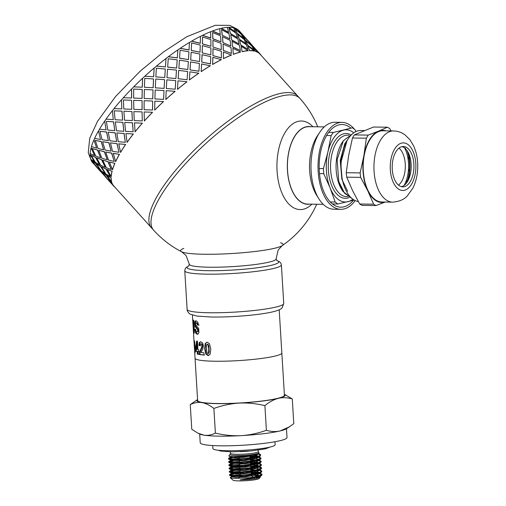 <?xml version="1.0" encoding="UTF-8"?>
<svg xmlns="http://www.w3.org/2000/svg" width="506" height="506" viewBox="0 0 506 506"><rect width="100%" height="100%" fill="white"/><g stroke="black" fill="none" stroke-linecap="round" stroke-linejoin="round"><path stroke-width="0.76" d="M252.039 455.659L250.331 455.596M232.317 456.608L230.837 456.956M230.458 456.469L230.293 457.31L234.525 457.822L244.676 457.279L254.746 455.767L258.806 453.933L258.806 453.566M230.274 456.671L243.778 456.722L258.503 453.749M252.216 458.91L250.185 458.834M234.183 459.6L231.078 460.207M230.489 460.511L234.746 461.074L244.866 460.53L254.923 459.024L259.028 457.108M257.971 456.45L254.455 455.83M254.594 458.442L251.463 458.234M239.313 458.455L233.057 459.125M231.134 459.53L230.597 460.062L243.835 459.986L258.509 457.165L258.971 456.614M258.762 456.21L256.175 455.406M254.423 455.191L253.449 455.109M252.431 462.168L250.381 462.092M234.423 462.851L231.248 463.464M231.368 462.781L230.647 463.18L230.692 463.819L234.936 464.325L245.049 463.787L255.144 462.275L259.224 460.441L259.192 459.846M254.796 461.7L251.653 461.491M239.509 461.712L233.247 462.376M230.647 463.18L244.202 463.218L258.749 460.384L259.211 459.84M258.971 459.442L256.327 458.664M234.639 466.102L231.457 466.709M230.888 467.013L235.119 467.582L245.277 467.038L255.321 465.526L259.414 463.692L259.395 463.11M258.376 462.952L254.86 462.339M255.018 464.951L251.83 464.742M239.711 464.963L233.462 465.628M231.514 466.039L231.027 466.583L244.297 466.488L258.882 463.673L259.369 463.123M259.167 462.705L256.555 461.915M252.817 468.676L250.78 468.594M234.771 469.359L231.672 469.966M231.052 469.682L231.09 470.327L235.347 470.833L245.448 470.289L255.53 468.784L259.622 466.823M258.566 466.203L255.03 465.59M255.182 468.208L252.083 467.993M239.907 468.214L233.645 468.885M231.754 469.283L231.172 469.821L244.493 469.739L259.154 466.899L259.591 466.355L259.629 466.943M259.357 465.963L256.751 465.166M253.032 471.927L250.976 471.851M235.056 472.604L231.837 473.224M231.305 473.578L235.518 474.084L245.663 473.546L255.739 472.035L259.806 470.2M255.416 471.459L252.222 471.25M240.11 471.472L233.848 472.13M231.944 472.541L231.419 473.097L244.79 472.983L259.312 470.156L259.793 469.606L259.825 470.2M259.578 469.195L256.928 468.423M235.182 475.868L232.071 476.469M231.482 476.772L235.733 477.341L245.865 476.797L255.916 475.286L260.021 473.395L261.381 473.837L261.969 474.407L261.792 474.805L252.614 477.291L248.819 477.784A16.217 1.879 -3.5 0 0 260.204 476.114L259.755 476.646L240.103 479.846A14.345 1.663 -3.5 0 0 256.397 478.48L259.907 477.398L260.445 476.962L260.204 476.418M258.971 472.718L255.454 472.098M255.593 474.71L252.456 474.501M240.306 474.717L234.057 475.387M232.121 475.792L231.603 476.329L244.834 476.247L259.496 473.433L259.964 472.882M259.755 472.471L257.168 471.674M258.933 452.743L258.749 453.604L256.188 454.54L246.333 456.064L234.012 456.659L229.661 456.342L228.857 455.761M252.311 472.693L257.756 473.034M258.952 473.199L259.654 473.325M260.223 476.703L260.185 476.114L262.013 474.881L259.863 473.837M259.04 473.679L257.763 473.502M256.276 473.357L251.058 473.135M258.756 469.941L259.445 470.061M259.825 470.137L261.735 471.156L259.483 472.56L246.378 474.773L232.602 475.349L229.503 474.761L232.026 473.882M235.107 473.439L240.198 472.971M233.968 474.059L229.749 474.97M229.515 475.197L233.987 475.861L248.503 475.02L260.476 472.686L261.766 471.63M261.672 471.396L259.641 470.561M258.832 470.416L257.592 470.251M251.95 466.184L257.326 466.526M258.522 466.69L259.262 466.823M259.622 466.899L261.583 467.898L255.125 470.295L240.027 471.984L229.749 471.807L229.458 471.307L231.805 470.637M254.246 469.992L250.856 469.884M233.778 470.801L229.553 471.737M229.338 471.978L230.426 472.402L242.089 472.332L256.751 470.447L261.077 469.011L261.596 468.373L261.33 467.961L259.451 467.323M258.629 467.177L257.345 467M251.71 462.933L257.168 463.275M258.376 463.433L259.047 463.553M259.426 463.635L261.343 464.647L260.514 465.501L249.325 467.898L234.48 468.891L229.079 468.252L231.647 467.38M234.657 466.937L239.8 466.462M254.05 466.734L250.66 466.627M233.563 467.55L229.351 468.467M229.11 468.651L236.175 469.34L251.355 468.101L260.925 465.754L261.387 465.09M261.292 464.894L259.255 464.072M258.44 463.913L257.193 463.743M255.701 463.597L250.464 463.376M258.13 460.182L258.857 460.308M259.224 460.384L261.159 461.396L257.206 463.262L242.924 465.267L230.521 465.488L228.914 465.001L231.4 464.128M233.38 464.299L229.155 465.223M228.94 465.469L231.603 466.039L245.056 465.558L258.515 463.395L261.172 461.87M261.083 461.63L259.04 460.808M258.224 460.662L256.959 460.492M255.46 460.352L250.261 460.118M251.324 456.425L256.757 456.766M257.952 456.931L258.661 457.057M259.028 457.139L260.394 457.576L260.875 458.461L252.096 460.953L236.833 462.339L228.706 461.839L231.236 460.871M251.571 459.676L253.614 459.758M233.165 461.042L228.952 461.978M228.718 462.193L238.762 462.737L253.942 461.124L260.527 459.239L260.982 458.487M260.919 458.385L258.863 457.569M258.047 457.418L256.763 457.241M255.283 457.089L253.474 456.975M258.825 453.869L260.735 454.894L258.756 456.21L245.91 458.455L231.925 459.1L228.503 458.493L231.04 457.62M234.101 457.177L239.205 456.703M253.455 456.969L250.065 456.867M232.969 457.791L228.75 458.702M228.516 458.917L233.361 459.6L248.029 458.695L259.686 456.336L260.761 454.888M260.672 455.134L258.648 454.299M292.278 398.956C287.383 397.514 282.734 397.311 278.344 398.361A44.294 5.13 -3.5 0 0 284.366 394.225L292.278 398.956L293.79 423.642L289.419 426.817L280.33 430.891A44.294 5.13 176.5 0 1 241.134 435.634A44.294 5.13 176.5 0 1 203.823 435.128A44.294 5.13 176.5 0 1 199.781 434.072L198.086 433.25L203.823 435.128C207.605 435.729 211.464 435.059 215.392 433.123C224.373 435.236 232.956 436.071 241.134 435.634C249.313 435.166 257.737 433.383 266.396 430.302C271.292 431.744 275.941 431.941 280.33 430.891A44.294 5.13 176.5 0 0 286.383 428.772L289.419 426.817M264.891 405.616C255.91 403.51 247.326 402.668 239.142 403.105A44.294 5.13 -3.5 0 0 278.344 398.361C273.955 399.449 269.464 401.865 264.891 405.616L266.396 430.302M239.142 403.105C230.964 403.579 222.545 405.357 213.88 408.443C209.636 405.179 205.619 403.231 201.831 402.599A44.294 5.13 -3.5 0 0 239.142 403.105M201.831 402.599C198.042 402.004 194.19 402.675 190.262 404.604L197.574 399.531A44.294 5.13 -3.5 0 0 201.831 402.599M190.262 404.604L191.774 429.29L198.086 433.25M215.392 433.123L213.88 408.443M194.601 350.86L195.05 358.223A43.478 5.035 -3.5 0 0 238.75 360.595A43.478 5.035 -3.5 0 0 281.836 352.916A43.478 5.035 -3.5 0 1 238.75 360.595A43.478 5.035 -3.5 0 1 195.05 358.223A43.478 5.035 -3.5 0 0 195.05 358.223L197.637 400.512A43.478 5.035 -3.5 0 0 241.337 402.884A43.478 5.035 -3.5 0 0 284.423 395.205L281.836 352.916A43.478 5.035 -3.5 0 0 281.836 352.91L279.198 309.798M286.472 428.715L287.01 437.494A43.478 5.035 176.5 0 1 243.924 445.172A43.478 5.035 176.5 0 1 200.224 442.801L199.687 434.022M255.277 477.55A13.124 1.518 176.5 0 1 256.94 477.683M260.362 477.076L259.028 478.562A13.124 1.518 176.5 0 1 246.099 480.7A13.124 1.518 176.5 0 1 233 480.156L230.312 477.809M259.009 476.001L254.904 475.507M260.179 476.114C254.954 477.86 248.263 479.1 240.103 479.846M251.931 475.393L251.197 475.381M240.369 475.773L233.298 476.62M231.634 476.987L230.325 477.5L230.47 477.917L234.537 478.417L248.819 477.784M256.397 478.48L260.217 476.627M259.161 475.956L255.619 475.355M259.964 475.71L257.326 474.925M240.369 475.697L240.401 476.26A5.414 0.626 -3.5 0 0 241.109 476.525M212.716 445.552L212.899 448.556A31.17 3.612 -3.5 0 0 244.234 450.258A31.17 3.612 -3.5 0 0 275.125 444.749L274.941 441.744M317.762 126.804A98.436 98.436 0 0 0 299.894 98.423A98.436 29.443 -42 0 0 174.032 177.113A98.436 29.443 -42 0 0 153.596 230.16L151.503 227.839A98.436 29.443 -42 0 1 151.174 227.453A98.436 29.443 -42 0 1 171.939 174.785A98.436 29.443 -42 0 1 279.059 93.755A98.436 29.443 -42 0 1 297.452 95.735A98.436 29.443 -42 0 1 297.8 96.102L260.084 54.218A98.436 29.443 138 0 0 259.686 53.807L259.078 53.105M194.412 333.03L194.032 330.823M194.045 331.006L193.387 331.05L192.672 319.248L193.425 330.152L193.615 330.823L193.811 330.538L193.849 329.488L193.292 320.089L193.817 320.349L194.241 327.186L194.102 332.942L193.76 333.075L193.501 332.341L193.362 330.627L194.076 342.347M193.615 330.823L194.393 330.494M208.795 355.478L206.265 353.909L205.177 348.647L205.683 343.416L206.884 342.277M207.884 353.498L208.902 353.156L208.339 353.416L209.237 352.138L208.851 345.743L207.757 344.263L206.745 344.605L206.423 345.617L206.809 352.024L207.289 353.188L208.459 353.239L208.788 348.982L207.909 344.662L206.745 344.605M204.683 348.729L205.196 343.498L207.175 342.277L209.471 343.719L210.8 349.045L210.135 354.327L208.017 355.566L205.778 353.985L204.683 348.729L205.177 348.647M206.638 342.309L207.175 342.277M195.335 351.967L195.278 351.227M194.177 342.973L193.994 340.209L194.576 341.499L195.341 349.64L194.936 353.321L194.089 342.524M194.209 343.625L194.114 342.973M194.671 342.031L194.171 342.385M194.367 345.105L194.892 344.801M194.968 347.021L194.468 347.11M194.81 351.246L195.379 350.766M200.642 345.699L199.446 345.275L199.908 342.417L200.648 341.778M204.532 355.016L199.889 354.472L200.123 352.043L202.273 347.11L202.47 345.611L202.134 344.301L201.432 343.776L200.25 344.244L200.079 345.769L198.864 345.345L199.332 342.492L200.787 341.79L202.583 343.005L203.418 345.649L202.83 348.912L201.015 352.486L203.867 352.777L204.019 355.092L199.307 354.542L199.541 352.113L201.736 347.186L201.932 345.687L201.597 344.377L200.882 343.852L200.25 344.244M200.351 341.79L200.787 341.79M199.446 345.275L198.864 345.345M202.273 347.11L201.736 347.186M199.889 354.472L199.307 354.542M199.351 351.79L198.086 351.727L198.251 354.345L197.353 354.149L197.188 351.531L195.664 351.037L195.525 348.855L196.651 341.107L197.435 341.278L197.947 349.538L198.618 349.665L198.757 351.853L198.086 351.727M198.852 354.282L197.966 354.086L197.802 351.468L196.296 350.981L196.164 348.798L197.264 341.044M197.049 349.336L197.669 349.273L197.391 344.826L196.777 344.89L196.113 349.07L197.049 349.336L196.777 344.89M196.151 348.798L195.525 348.855M196.296 350.981L195.664 351.037M197.802 351.468L197.188 351.531M197.966 354.086L197.353 354.149M197.77 334.226L196.189 332.739L195.525 329.273M199.124 325.029L197.909 324.953L197.511 323.46L196.815 322.891L196.183 323.214M197.909 324.953L197.321 325.023L196.916 323.524L196.208 322.954L195.569 323.277L195.474 324.049L195.664 324.871L198.694 328.52L198.902 332.682L198.162 334.004L196.986 334.264L195.569 332.803L194.892 329.33L195.664 329.311L196.1 331.285L196.853 332.044L198.213 331.588L198.415 330.38L197.802 328.938L195.841 326.667L195.367 322.132L196.031 320.772M197.485 334.289L196.986 334.264L197.587 334.194M196.815 322.891L195.569 323.277M196.853 332.044L197.618 331.658L197.656 329.646L195.215 326.731L194.747 322.195L195.177 321.019L196.081 320.785L197.745 322.139L198.548 325.099L197.321 325.023M310.728 126.709A38.88 20.948 90.8 0 0 308.673 126.519A38.88 20.948 90.8 0 0 305.921 126.848A38.88 20.948 90.8 0 0 287.345 167.669A38.88 20.948 90.8 0 0 307.623 204.272A38.88 20.948 90.8 0 0 309.678 204.139M312.91 126.74A44.294 23.864 90.8 0 0 298.11 121.383A44.294 23.864 90.8 0 0 277.971 179.029A44.294 23.864 90.8 0 0 311.86 204.165M280.507 242.772A51.327 5.946 176.5 0 1 282.209 245.612A51.327 5.946 176.5 0 1 282.196 245.625A51.327 5.946 176.5 0 1 275.074 248.155A51.327 5.946 176.5 0 1 222.482 253.987A51.327 5.946 176.5 0 1 181.616 251.773L181.616 251.773A51.327 5.946 176.5 0 1 183.804 248.395M356.116 131.471A43.478 23.421 90.8 0 0 355.332 130.377M354.535 129.365A43.478 23.421 90.8 0 0 342.037 122.376A43.478 23.421 90.8 0 0 318.027 165.532A43.478 23.421 90.8 0 0 340.861 209.32A43.478 23.421 90.8 0 0 355.187 200.604M350.475 127.759A41.34 22.277 90.8 0 0 327.635 133.875A41.34 22.277 90.8 0 0 326.775 197.435A41.34 22.277 90.8 0 0 353.441 200.287M324.27 126.892L308.805 126.683A38.715 20.86 90.8 0 0 287.421 165.114A38.715 20.86 90.8 0 0 307.756 204.114L323.226 204.323M342.037 122.376L334.991 122.281A43.478 23.421 90.8 0 0 319.874 132.129L317.458 135.753A38.715 20.86 90.8 0 0 316.648 195.278L318.97 198.966A43.478 23.421 90.8 0 0 333.815 209.225L340.861 209.32M319.874 132.129A43.478 23.421 90.8 0 0 318.97 198.966M352.555 198.972L344.485 193.147L338.729 181.426A33.301 17.944 90.8 0 0 342.41 190.547L342.973 191.439L352.676 199.067M346.996 140.776L341.291 161.091M338.729 181.426L337.154 159.542L343.34 140.75L342.366 142.211A30.758 16.571 90.8 0 0 341.727 189.503L342.973 191.439M342.695 181.104L342.157 179.295L340.506 160.44L345.06 143.729L347.337 140.175M347.654 191.287L341.879 179.288L340.228 160.434L344.782 143.723L347.907 139.239M343.34 140.75L352.486 133.799M352.884 199.225A36.09 19.443 -89.2 0 1 347.919 201.685A36.09 19.443 -89.2 0 1 330.089 187.865A36.09 19.443 -89.2 0 1 327.901 152.085A36.09 19.443 -89.2 0 1 343.542 130.124A36.09 19.443 -89.2 0 1 353.789 132.793M354.194 200.085L337.73 204.007L332.423 203.937M330.273 201.976L335.193 202.039L330.089 187.865L323.745 173.678L319.495 173.615M319.191 168.53L323.435 168.587L327.901 152.085L331.126 135.564L326.61 135.507M328.698 132.376L333.353 132.439L352.492 127.784L355.029 129.751L355.908 131.566M333.353 132.439L331.126 135.564M323.435 168.587L323.745 173.678M335.193 202.039L337.73 204.007M408.367 152.818A30.758 16.571 -89.2 0 1 407.988 180.68M385.066 202.039A36.09 19.443 -89.2 0 1 367.78 190.794L373.637 204.196L359.715 204.007L352.574 190.585L346.718 177.182L360.633 177.366L367.78 190.794A36.09 19.443 -89.2 0 1 363.903 155.557L360.145 172.913L346.23 172.723L348.697 155.355L352.454 138.005L366.369 138.189L363.903 155.557A36.09 19.443 -89.2 0 1 378.469 131.168L368.216 135.102L354.295 134.919L373.523 127.025L387.438 127.215L378.469 131.168A36.09 19.443 -89.2 0 1 386.027 130.845M391.094 130.915L389.772 128.587L387.438 127.215M358.343 201.584A35.603 19.177 -89.2 0 1 354.143 200.053A35.603 19.177 -89.2 0 1 341.341 160.566A35.603 19.177 -89.2 0 1 360.715 130.504L364.276 130.554M401.966 146.651A20.177 10.873 -89.2 0 1 409.436 155.361A20.177 10.873 -89.2 0 1 409.126 178.169A20.177 10.873 -89.2 0 1 401.422 186.676M399.626 185.93A20.177 10.873 -89.2 0 1 392.365 163.539A20.177 10.873 -89.2 0 1 403.345 146.506A20.177 10.873 -89.2 0 1 413.946 166.828A20.177 10.873 -89.2 0 1 402.801 186.859A20.177 10.873 -89.2 0 1 399.626 185.93M392.643 202.141L381.866 201.995A35.603 19.177 -89.2 0 1 376.255 200.357A35.603 19.177 -89.2 0 1 363.453 160.864A35.603 19.177 -89.2 0 1 382.827 130.801L393.605 130.946C397.899 131.079 401.751 132.427 405.161 134.994L409.955 139.764L413.585 145.798C416.413 152.053 417.804 158.966 417.754 166.55C417.684 174.532 416.04 181.749 412.839 188.194L407.419 195.778C404.288 199.44 399.36 201.559 392.643 202.141A35.603 19.177 -89.2 0 1 387.039 200.502A35.603 19.177 -89.2 0 1 374.231 161.009A35.603 19.177 -89.2 0 1 393.605 130.946M359.715 204.007L362.049 205.379L375.964 205.569L385.218 202.046M375.964 205.569L373.637 204.196M346.23 172.723L346.718 177.182M360.633 177.366L360.145 172.913M354.295 134.919L352.454 138.005M366.369 138.189L368.216 135.102M409.569 172.502L409.594 159.662L409.082 158.909A28.083 15.129 -89.2 0 1 409.354 170.965L409.424 172.862M407.045 150.579A28.083 15.129 -89.2 0 1 409.019 158.492L408.121 157.72A1.638 0.885 90.8 0 1 407.678 156.835A26.249 14.143 90.8 0 0 405.154 149.055L405.42 147.961M409.354 170.965L408.728 169.535A1.638 0.885 90.8 0 1 408.538 168.378A26.249 14.143 90.8 0 0 408.102 159.276L408.601 158.492L409.082 158.909M406.729 182.558L406.508 180.768A1.638 0.885 90.8 0 1 406.609 179.56A26.249 14.143 90.8 0 0 408.355 170.933L408.974 170.623L409.31 171.389A28.083 15.129 -89.2 0 1 406.729 182.558L406.748 182.691M404.61 147.967A26.249 14.143 -89.2 0 1 404.098 185.43A26.249 14.143 90.8 0 0 405.844 181.73L406.476 181.951L406.59 182.9M407.766 181.085L409.556 172.748L409.31 171.389M409.019 158.492L409.462 159.516M408.152 152.414L409.518 159.415M408.601 158.492L407.975 158.435M408.974 170.623L408.405 170.389M406.476 181.951L405.844 181.73M399.013 148.1A20.177 10.873 -89.2 0 1 405.319 166.714A20.177 10.873 -89.2 0 1 398.513 185.145M230.451 33.409L237.504 37.798L235.929 33.156L229.123 28.488L230.451 33.409L237.504 37.798M229.123 28.488L230.356 33.523M230.749 34.68L231.697 40.05L239.129 43.984L237.858 39L230.749 34.68L231.697 40.05M232.014 41.29L232.697 46.995L240.394 50.6L239.408 45.274L232.014 41.29L232.697 46.995M230.844 45.995L230.129 40.335L222.463 36.691L222.982 42.618L230.844 45.995L222.982 42.618M229.914 38.962L228.933 33.636L221.533 29.658L222.305 35.249L229.914 38.962L222.305 35.249M219.667 28.791A98.436 29.443 -42 0 1 221.217 28.412L228.554 32.466L227.384 27.368A98.6 29.487 -42 0 0 221.312 28.298L228.655 32.352M231.463 53.446L230.989 47.456L223.083 44.142L223.374 50.391L231.463 53.446L223.374 50.391M232.855 48.437L233.38 54.363L232.855 48.437M223.083 44.142L223.304 50.499M222.463 36.691L222.906 42.725M222.216 35.363L221.533 29.658M210.604 31.796A98.436 29.443 -42 0 1 212.431 31.094L220.287 34.478L219.655 28.703A98.6 29.487 -42 0 0 212.507 30.986L220.369 34.364M200.446 36.407A98.436 29.443 -42 0 1 202.495 35.395L210.781 38.14L210.597 31.72A98.6 29.487 -42 0 0 202.552 35.287L210.85 38.032M189.446 42.51A98.436 29.443 -42 0 1 191.66 41.201L200.275 43.358L200.446 36.337A98.6 29.487 -42 0 0 191.704 41.112L200.325 43.263M177.865 49.955A98.436 29.443 -42 0 1 180.193 48.38L189.029 50.012L189.446 42.441A98.6 29.487 -42 0 0 180.218 48.304L189.061 49.923M131.604 89.012L131.623 98.012L123.344 97.721A98.6 29.487 -42 0 1 131.547 88.999L131.604 89.012A98.436 29.443 -42 0 1 133.742 86.849L133.692 86.836A98.6 29.487 -42 0 1 142.553 78.291L142.591 78.322A98.436 29.443 -42 0 1 144.868 76.229L144.83 76.197A98.6 29.487 -42 0 1 154.128 68.038L154.147 68.082A98.436 29.443 -42 0 1 156.506 66.115L156.487 66.065A98.6 29.487 -42 0 1 166 58.494L166 58.557A98.436 29.443 -42 0 1 168.378 56.754L177.321 57.931L177.872 49.892A98.6 29.487 -42 0 0 168.384 56.685L177.334 57.855M166 58.557L165.437 66.918L156.506 66.115M154.147 68.082L153.666 76.76L144.868 76.229M142.591 78.322L142.3 87.209L133.742 86.849M127.74 97.873L131.623 98.012M121.472 99.897L121.819 108.91L121.472 99.897A98.436 29.443 -42 0 1 123.413 97.721M114.236 110.82L122.035 111.143L122.616 120.131L121.952 111.162L114.236 110.82L115.109 119.739L122.616 120.131M124.799 122.433L132.509 122.781L133.179 131.743L132.427 122.794L124.799 122.433M112.111 183.267L108.689 180.402L112.111 183.267A98.436 29.443 138 0 0 113.787 185.955L151.503 227.839A98.436 29.443 -42 0 1 171.939 174.785A98.436 29.443 -42 0 1 297.8 96.102L299.894 98.423M112.427 110.706L113.268 119.631L112.427 110.706A98.436 29.443 -42 0 1 113.274 109.638A98.436 29.443 -42 0 1 114.122 108.588M104.704 121.174L106.115 129.909L104.704 121.174A98.436 29.443 -42 0 1 106.108 119.163M98.493 131.041L100.542 139.485L98.493 131.041A98.436 29.443 -42 0 1 99.568 129.188M93.945 140.067L96.684 148.119L93.945 140.067A98.436 29.443 -42 0 1 94.673 138.423M91.169 148.024L94.635 155.614L91.169 148.024A98.436 29.443 -42 0 1 91.542 146.639M90.232 154.728L94.445 161.768L90.232 154.728A98.436 29.443 -42 0 1 90.258 153.647M96.241 166.335L92.718 162.799A98.6 29.487 -42 0 1 91.036 160.105L95.153 165.032M238.649 30.455A98.436 29.443 -42 0 1 238.737 30.537L239.483 31.347M233.683 27.9A98.436 29.443 -42 0 1 234.537 28.134L240.616 33.548L238.155 29.816A98.6 29.487 -42 0 0 234.651 28.02L240.736 33.434M227.415 27.476A98.436 29.443 -42 0 1 228.649 27.419L235.391 32.156L233.601 27.741A98.6 29.487 -42 0 0 228.756 27.305L235.499 32.036M96.172 166.392L96.893 167.176M96.943 167.233L98.284 168.707M98.215 168.77L106.595 178.074L101.51 171.736L98.215 168.77L101.636 171.635L105.634 176.664M91.909 160.807L95.704 163.368L100.289 170.117L95.577 163.47L91.909 160.807L96.918 167.208L100.289 170.117M96.665 163.995L100.707 166.36L105.046 173.299L100.58 166.455L96.665 163.995M91.162 155.374L95.704 157.36L99.543 164.684L95.577 157.455L91.162 155.374L95.425 162.382L99.543 164.684M96.855 157.847L101.643 159.662L105.235 167.157L101.516 159.744L96.855 157.847M92.282 148.53L97.563 150.01L100.662 157.84L97.443 150.086L92.282 148.53L95.805 156.082L100.662 157.84M98.898 150.371L104.419 151.699L107.278 159.675L104.299 151.775L98.898 150.371M95.248 140.44L101.238 141.49L103.629 149.751L101.124 141.553L95.248 140.44L98.037 148.467L103.629 149.751M102.75 141.743L108.967 142.673L111.13 151.054L108.86 142.73L102.75 141.743M99.979 131.307L106.639 132.015L108.36 140.617L106.532 132.066L99.979 131.307L102.073 139.726L108.36 140.617M108.316 132.186L115.185 132.806L116.696 141.497L115.083 132.85L108.316 132.186M106.361 121.351L113.629 121.819L114.742 130.662L113.534 121.851L106.361 121.351L107.81 130.074L114.742 130.662M115.457 121.927L122.907 122.338L123.837 131.237L122.813 122.363L115.457 121.927M123.995 111.225L131.946 111.535L132.376 120.536L131.87 111.535L123.995 111.225M123.413 99.973L123.793 108.986L131.794 109.283L131.585 100.264L123.413 99.973L129.833 100.201M131.585 100.264L131.794 109.283M142.028 100.637L133.66 100.333L133.824 109.353L142.034 109.638L142.085 100.65L142.104 109.644L138.214 109.505M133.641 98.082L142.097 98.404L142.249 89.442L133.666 89.081L133.641 98.082L142.097 98.404M152.73 98.822L153.027 89.923L152.78 98.847L144.166 98.468L152.78 98.847M144.412 87.285L153.154 87.74L153.552 78.949L144.735 78.405L144.412 87.285L153.154 87.74M164.115 88.354L164.608 79.67L164.14 88.392L155.304 87.829L164.14 88.392M155.848 76.868L164.754 77.563L165.298 69.031L156.354 68.209L155.848 76.868L164.754 77.563M249.009 41.935L249.958 42.985M175.905 78.493L176.474 70.125L175.911 78.55L166.967 77.696L175.911 78.55M167.663 67.083L176.619 68.057L177.195 59.872L168.239 58.747L167.669 67.14L176.619 68.12L176.809 65.312M242.096 34.946L247.946 40.581L239.566 31.277L242.096 34.946L245.916 38.715M245.012 39.765L251.21 45.066L248.636 41.448L242.829 35.762L245.012 39.765L251.21 45.066M179.428 60.182L178.858 68.386L187.808 69.486L188.346 61.523L179.428 60.182L178.909 67.64M180.092 50.252L179.554 58.247L188.472 59.556L188.953 51.827L180.092 50.252L179.567 58.171L188.472 59.556M235.182 29.032L237.036 33.377L243.563 38.342L241.337 34.383L235.182 29.032L237.143 33.263L243.563 38.342M239.123 39.051L245.973 43.674L244.082 39.373L237.592 34.364L239.123 39.051L245.973 43.674M190.673 60.018L199.535 61.555L199.927 54.079L191.154 52.251L190.673 60.018L199.535 61.555M191.629 42.934L191.23 50.448L200.009 52.238L200.275 45.028L191.629 42.934L191.262 50.36L200.009 52.238M202.134 52.833L210.8 54.895L210.926 47.969L202.419 45.591L202.134 52.833L210.8 54.895M202.552 36.97L202.413 43.933L210.932 46.274L210.882 39.651L202.552 36.97L202.463 43.832L210.932 46.274M212.969 47.026L221.324 49.664L221.078 43.352L212.944 40.36L212.969 47.026L221.324 49.664M223.418 51.991L231.476 55.091A98.436 29.443 138 0 0 223.443 58.658L223.418 51.991L223.443 58.658M233.456 54.25A98.6 29.487 138 0 1 240.603 51.973L240.514 52.086A98.436 29.443 138 0 0 233.38 54.363M240.831 45.154L247.978 49.43L246.409 44.787L239.597 40.126L240.831 45.154L239.597 40.126M241.223 46.312L248.231 50.752A98.436 29.443 138 0 0 242.172 51.682L241.223 46.312L242.172 51.682M212.969 48.702L212.887 55.565L221.35 58.013L221.362 51.283L212.969 48.702M212.849 57.317L212.615 64.471A98.436 29.443 138 0 1 221.343 59.702L212.849 57.317M202.058 54.661L201.704 62.08L210.439 63.965L210.749 56.659L202.058 54.661M201.603 63.971L201.148 71.65A98.436 29.443 138 0 1 210.363 65.799L201.603 63.971M190.547 61.966L190.028 69.879L198.928 71.27L199.427 63.459L190.547 61.966M189.902 71.814L189.333 80.024A98.436 29.443 138 0 1 198.801 73.237L189.902 71.814L189.383 79.278M187.29 76.95L187.094 79.752L178.137 78.715L187.094 79.752M186.954 81.757L186.954 81.82A98.436 29.443 138 0 0 177.454 89.379L177.998 80.821L186.954 81.757A98.6 29.487 138 0 0 177.442 89.328M175.209 89.151L175.759 80.612L175.228 89.201L166.329 88.499L175.228 89.201M175.082 91.301L175.101 91.352A98.436 29.443 138 0 0 165.816 99.499L166.208 90.682L175.082 91.301A98.6 29.487 138 0 0 165.778 99.461M163.59 99.34L164.001 90.542L163.628 99.378L154.893 98.917L163.628 99.378M163.501 101.554L163.539 101.586A98.436 29.443 138 0 0 154.697 110.118L154.823 101.149L163.501 101.554A98.6 29.487 138 0 0 154.64 110.099M152.521 110.017L152.673 101.055L152.572 110.036L144.115 109.713L152.572 110.036M152.502 112.269L152.559 112.281A98.436 29.443 138 0 0 144.368 120.985L144.134 111.965L152.502 112.269A98.6 29.487 138 0 0 144.299 120.985M133.888 111.611L134.267 120.624L142.268 120.915L142.066 111.896L133.888 111.611L140.307 111.832M142.066 111.896L142.268 120.915M134.469 122.857L142.42 123.167A98.436 29.443 138 0 0 135.089 131.832L134.469 122.857M125.931 133.565L133.382 133.976A98.436 29.443 138 0 0 127.088 142.388L125.931 133.565M116.937 132.945L124.103 133.451L125.317 142.256L124.008 133.483L116.937 132.945M118.79 143.824L125.659 144.444A98.436 29.443 138 0 0 120.561 152.395L118.79 143.824M110.567 142.888L117.114 143.647L118.948 152.192L117.006 143.698L110.567 142.888M113.23 153.381L119.448 154.311A98.436 29.443 138 0 0 115.665 161.61L113.23 153.381M105.843 152.009L111.718 153.122L114.223 161.313L111.598 153.191L105.843 152.009M109.372 162.002L114.894 163.337A98.436 29.443 138 0 0 112.528 169.795L109.372 162.002M102.882 160.079L108.037 161.642L111.263 169.39L107.917 161.724L102.882 160.079M107.329 169.478L112.117 171.294A98.436 29.443 138 0 0 111.219 176.765L107.329 169.478M101.763 166.917L106.178 168.998L110.144 176.221L106.051 169.086L101.763 166.917M107.139 175.626L111.181 177.992A98.436 29.443 138 0 0 111.775 182.331L107.139 175.626M102.509 172.337L106.178 175L110.89 181.641L106.051 175.101L102.509 172.337M106.646 178.023L107.367 178.814M107.417 178.865L108.758 180.338M248.066 45.995L254.442 51.119A98.436 29.443 138 0 0 249.603 50.689L248.066 45.995L249.603 50.689M253.304 47.393L258.99 53.193A98.436 29.443 138 0 0 255.486 51.403L253.304 47.393L255.486 51.403M247.51 45.015L254.037 49.974L251.811 46.014L245.657 40.67L247.51 45.015L254.037 49.974M252.57 46.577L258.421 52.213L250.04 42.909L252.57 46.577L256.39 50.347M212.609 32.504L212.83 38.861L220.989 41.815L220.515 35.825L212.609 32.504L212.899 38.76L220.989 41.815M237.592 34.364L239.23 38.937M245.657 40.67L247.617 44.895M242.829 35.762L245.125 39.651M250.04 42.909L252.69 46.463M259.11 53.079A98.6 29.487 138 0 0 255.606 51.283M231.786 39.936L239.129 43.984M240.926 45.04L247.978 49.43M232.779 46.887L240.394 50.6M248.332 50.632A98.6 29.487 138 0 0 242.26 51.568M249.211 42.175L252.07 45.085M239.566 31.277L242.21 34.832M247.371 39.885L249.331 42.061M254.556 51.005A98.6 29.487 138 0 0 249.705 50.568M238.737 30.537L241.596 33.453M238.857 30.43A98.6 29.487 -42 0 1 239.256 30.841L240.552 32.283M257.845 51.517L259.686 53.807M261.222 55.483A98.6 29.487 138 0 0 260.21 54.11A98.6 29.487 138 0 0 259.812 53.693M114.887 186.986L114.47 186.714M111.326 183.457L105.558 177.024M102.383 172.438L107.392 178.839L110.763 181.749M100.852 171.825L95.077 165.386M111.181 177.992L107.013 175.727M96.538 164.096L101.175 170.8L104.919 173.4M101.636 167.012L105.899 174.013L110.017 176.316M96.121 166.442L91.036 160.105M112.117 171.294L107.202 169.573M96.728 157.935L100.618 165.222L105.109 167.246M102.762 160.168L106.279 167.714L111.143 169.472M90.106 154.823A98.6 29.487 -42 0 0 90.7 159.169L94.445 161.768M108.689 180.402L113.667 186.063A98.6 29.487 138 0 0 114.065 186.48L114.185 186.372M111.99 183.368A98.6 29.487 138 0 0 113.667 186.063M114.894 163.337L109.252 162.078M98.778 150.446L101.927 158.245L107.158 159.757M105.722 152.078L108.512 160.105L114.103 161.382M91.042 148.113A98.6 29.487 -42 0 0 90.144 153.59L94.635 155.614M111.054 178.087A98.6 29.487 138 0 0 111.649 182.438M119.448 154.311L113.11 153.444M102.636 141.806L105.071 150.042L111.016 151.117M110.453 142.939L112.547 151.357L118.834 152.249M93.825 140.137A98.6 29.487 -42 0 0 91.453 146.613L96.684 148.119M111.99 171.376A98.6 29.487 138 0 0 111.092 176.86M125.659 144.444L118.689 143.868M108.208 132.237L109.973 140.813L116.589 141.541M116.835 132.989L118.284 141.705L125.216 142.294M98.379 131.098A98.6 29.487 -42 0 0 94.597 138.41L100.542 139.485M114.773 163.406A98.6 29.487 138 0 0 112.402 169.877M133.382 133.976L125.836 133.597M115.362 121.959L116.513 130.795L123.742 131.269M124.71 122.458L125.583 131.377L133.091 131.762M104.603 121.212A98.6 29.487 -42 0 0 99.499 129.182L106.115 129.909M119.334 154.368A98.6 29.487 138 0 0 115.545 161.673M142.42 123.167L134.387 122.869M123.913 111.238L124.527 120.219L132.294 120.548M112.338 110.732A98.6 29.487 -42 0 0 106.039 119.157L113.268 119.631M125.558 144.482A98.6 29.487 138 0 0 120.447 152.451M121.396 99.903A98.6 29.487 -42 0 0 114.052 108.581L121.819 108.91M152.673 101.055L144.14 100.713L144.115 109.713M133.293 133.995A98.6 29.487 138 0 0 126.987 142.426M131.56 98.006L131.547 88.999M142.041 98.385L142.199 89.423M153.027 89.923L144.349 89.511L144.166 98.468M164.001 90.542L155.209 90.036L154.893 98.917M142.344 123.173A98.6 29.487 138 0 0 135.001 131.851M133.692 86.836L142.3 87.209M142.256 87.19L142.553 78.291M153.116 87.709L153.52 78.904M164.608 79.67L155.734 79.044L155.304 87.829M175.759 80.612L166.835 79.84L166.329 88.499M144.83 76.197L153.666 76.76M153.634 76.722L154.128 68.038M164.735 77.513L165.285 68.974M176.474 70.125L167.524 69.189L166.967 77.696M187.094 79.689L187.669 71.51L178.713 70.378L178.137 78.715M178.858 68.323L187.808 69.486M190.028 69.879L198.953 71.194M156.487 66.065L165.437 66.918M165.424 66.862L166 58.494M190.572 61.884L190.041 69.809M201.704 62.08L210.483 63.87M191.154 52.251L190.692 59.936M202.103 54.566L201.736 61.991M212.887 55.565L221.407 57.912M202.419 45.591L202.179 52.744M213.026 48.601L212.937 55.47M198.82 73.155A98.6 29.487 138 0 0 189.333 79.954M201.635 63.882L201.148 71.65M210.401 65.71A98.6 29.487 138 0 0 201.173 71.567M212.893 57.222L212.615 64.471M212.944 40.36L213.032 46.925M221.4 59.6A98.6 29.487 138 0 0 212.653 64.376M231.552 54.983A98.6 29.487 138 0 0 223.507 58.557M240.603 51.973L232.937 48.323M228.845 455.748L230.129 454.318A14.427 1.67 -3.5 0 0 239.667 455.501A14.427 1.67 -3.5 0 0 256.593 453.8A14.427 1.67 -3.5 0 0 258.73 452.566L259.021 452.819M230.129 454.318L230.451 453.338A13.947 1.613 -3.5 0 0 240.527 454.274A13.947 1.613 -3.5 0 0 256.118 452.642A13.947 1.613 -3.5 0 0 258.288 451.637L258.199 450.144M240.217 451.694A13.947 1.613 -3.5 0 0 248.395 451.194M276.807 260.527A45.938 5.319 176.5 0 1 271.583 265.233A45.938 5.319 176.5 0 1 214.12 270.704A45.938 5.319 176.5 0 1 188.782 265.916M276.965 260.66L276.086 258.908A43.478 5.035 176.5 0 1 276.086 258.908A43.478 5.035 176.5 0 1 269.318 262.057A43.478 5.035 176.5 0 1 220.717 267.13A43.478 5.035 176.5 0 1 189.301 264.214A43.478 5.035 176.5 0 1 189.301 264.208L186.088 255.568L181.616 251.773A98.436 98.436 0 0 1 153.596 230.16M276.763 260.489L279.571 261.76L280.931 263.303L281.387 264.904A48.399 5.604 176.5 0 1 273.847 268.408A48.399 5.604 176.5 0 1 207.163 274.163A48.399 5.604 176.5 0 1 184.772 270.811L185.025 269.167L186.189 267.472L188.82 265.871M281.387 264.904L283.746 303.499A48.399 5.604 176.5 0 1 276.206 307.003A48.399 5.604 176.5 0 1 209.522 312.752A48.399 5.604 176.5 0 1 187.131 309.406L184.772 270.811M194.159 332.297L193.501 332.341M194.241 327.249L193.735 327.287M194.361 329.45L193.849 329.488M205.683 343.416L205.196 343.498M206.265 353.909L205.778 353.985M208.358 344.58L207.909 344.662M208.851 345.743L208.415 345.826M209.225 348.893L208.788 348.982M209.237 352.138L208.801 352.22M195.335 351.936L194.683 351.98M194.5 341.139L194.013 341.17M194.747 342.537L194.367 342.562M194.861 343.625L194.481 343.65M195.114 347.704L194.734 347.73M195.316 349.241L194.899 349.273M199.908 342.417L199.332 342.492M202.134 344.301L201.597 344.377M202.47 345.611L201.932 345.687M201.299 349.108L200.743 349.184M200.123 352.043L199.541 352.113M196.189 332.739L195.569 332.803M197.511 323.46L196.916 323.524M195.367 322.132L194.747 322.195M195.322 323.941L194.696 324.004M195.841 326.667L195.215 326.731M196.935 328.204L196.328 328.274M197.802 328.938L197.213 329.008M198.244 329.577L197.656 329.646M198.415 330.38L197.827 330.45M198.213 331.588L197.618 331.658M348.868 135.184L347.533 135.165A30.758 16.571 90.8 0 0 345.25 135.425A30.758 16.571 90.8 0 0 330.557 167.821A30.758 16.571 90.8 0 0 346.699 196.682L347.761 196.695M349.077 197.587A32.403 17.457 -89.2 0 1 328.476 171.407A32.403 17.457 -89.2 0 1 343.77 133.78A32.403 17.457 -89.2 0 1 350.26 134.469M399.006 189.37A23.788 12.814 -89.2 0 1 394.579 149.15A23.788 12.814 -89.2 0 1 415.635 161.528A23.788 12.814 -89.2 0 1 399.006 189.37M91.162 159.997A98.436 29.443 -42 0 1 90.909 159.327M259.028 457.184L258.996 456.608M230.496 460.568L230.451 459.922M230.888 467.07L230.85 466.431M231.286 473.578L231.248 472.933M260.027 473.452L259.989 472.87M231.489 476.829L231.451 476.19M261.988 474.881L261.956 474.407M261.785 471.624L261.76 471.156M229.515 475.229L229.49 474.761M261.589 468.373L261.558 467.905M229.319 471.978L229.288 471.51M261.387 465.122L261.362 464.647M229.117 468.727L229.091 468.252M261.191 461.864L261.159 461.396M228.921 465.476L228.889 465.001M260.988 458.613L260.963 458.145M228.718 462.218L228.693 461.75M228.522 458.967L228.491 458.493M231.59 476.671L230.413 477.436M259.483 472.92L261.381 473.837M231.432 473.395L229.667 474.539M259.262 469.638L261.153 470.555M231.223 470.163L229.458 471.307M259.129 466.418L261.026 467.342M231.002 466.905L229.224 468.05M258.851 463.142L260.742 464.059M230.85 463.641L229.085 464.786M258.711 459.897L260.609 460.814M230.603 460.409L228.826 461.554M258.496 456.659L260.394 457.576M230.432 457.133L228.668 458.272M258.256 453.37L260.147 454.287M258.73 452.566L258.288 451.637M230.451 453.338L230.363 451.845M261.526 475.501L259.755 476.646M229.705 475.412L231.603 476.329M261.26 472.294L259.496 473.433M229.528 472.18L231.419 473.097M261.077 469.011L259.312 470.156M229.275 468.904L231.172 469.821M260.925 465.754L259.154 466.899M229.136 465.665L231.027 466.583M260.647 462.528L258.882 463.673M228.895 462.414L230.793 463.332M260.527 459.239L258.749 460.384M228.706 459.144L230.597 460.062M260.274 456.026L258.509 457.165M258.749 453.604L258.294 453.895M229.035 456.153L230.426 456.829M251.204 475.501L251.153 474.691M251.121 474.217L251.046 472.889M251.001 472.25L250.951 471.434M250.925 470.966L250.843 469.638M250.805 468.999L250.755 468.183M250.723 467.715L250.647 466.387M250.603 465.741L250.559 464.925M250.527 464.457L250.445 463.129M250.407 462.49L250.356 461.674M250.331 461.206L250.249 459.884M250.211 459.239L250.16 458.423M250.128 457.949L250.046 456.627M250.008 455.982L249.989 455.64M240.337 475.229L240.261 473.951M240.224 473.312L240.167 472.452M240.141 471.984L240.059 470.707M239.939 468.72L239.863 467.449M239.825 466.804L239.768 465.944M239.743 465.476L239.661 464.198M239.623 463.553L239.572 462.693M239.54 462.218L239.464 460.941M239.344 458.961L239.262 457.69M239.224 457.051L239.199 456.57M240.401 476.222L240.078 476.582M239.471 477.259L238.421 478.429M251.786 476.064L253.101 477.215M253.841 477.86L254.309 478.271M269.97 447.083L265.46 448.835L251.084 450.96L232.083 451.864L220.439 451.017L218.301 450.239M188.637 266.061L189.301 264.214M283.746 303.499L282.139 307.793C281.469 308.217 281.387 309.647 273.227 311.728C267.092 313.189 258.876 314.416 248.579 315.409C235.404 316.642 223.007 317.18 211.394 317.022L197.011 316.092L190.199 314.144C189.914 314.466 186.714 311.007 187.131 309.406M194.323 330.797L193.678 330.848M208.491 353.409L208.042 353.492M207.612 344.276L207.15 344.358M194.867 342.005L194.215 342.05M195.057 345.098L194.405 345.143M195.177 346.983L194.525 347.034M201.274 343.776L200.718 343.852M196.6 322.879L195.993 322.942M194.494 349.165L194.121 343.005M192.672 319.33L192.413 315.105M276.086 258.901L278.218 249.932L282.196 245.625A98.436 98.436 0 0 0 316.712 204.234M248.433 41.037L251.033 43.921M258.908 52.668L260.21 54.11M106.583 178.201L110.27 182.299M96.108 166.569L99.796 170.661M91.352 160.8L88.246 152.723L89.72 138.29L97.5 121.351L115.602 96.463L140.358 70.998L163.666 51.821L186.765 36.761L215.214 25.3L229.762 25.363L237.409 29.278"/></g></svg>
